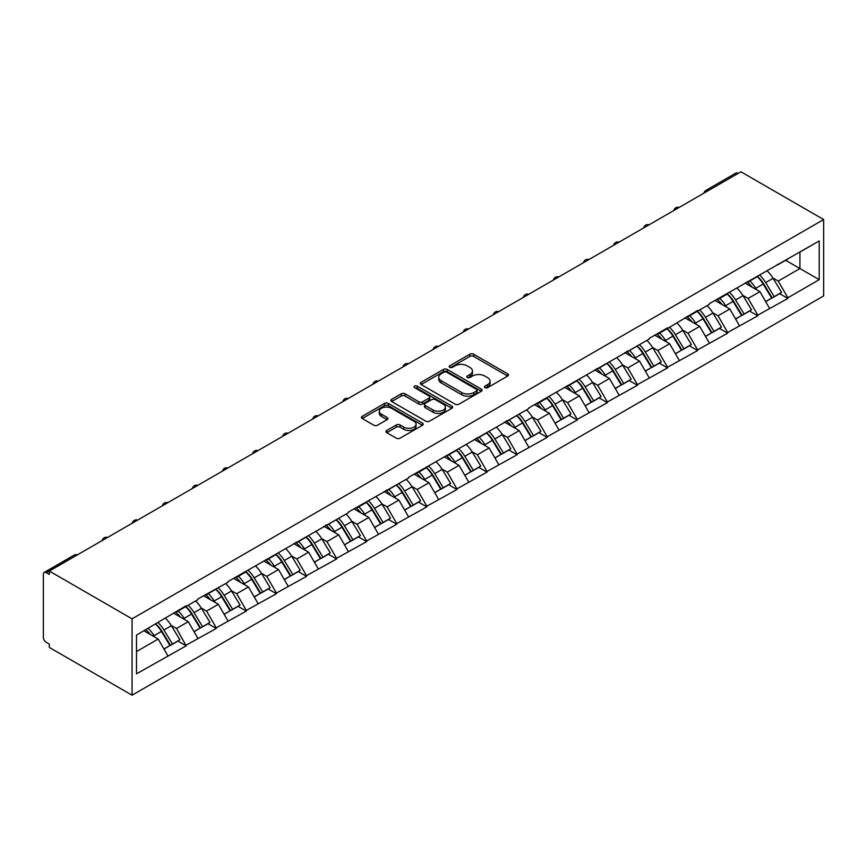 <?xml version="1.0" encoding="UTF-8"?>
<svg xmlns="http://www.w3.org/2000/svg" width="867" height="867" viewBox="0 0 867 867"><rect width="100%" height="100%" fill="white"/><g stroke="black" fill="none" stroke-linecap="round" stroke-linejoin="round"><path stroke-width="1.3" d="M484.946 387.657A1.875 1.084 0 0 0 487.601 387.657L507.715 376.05A2.677 1.55 0 0 0 508.495 374.956A2.677 1.55 0 0 0 507.715 373.861L473.642 354.191A2.677 1.55 0 0 0 469.849 354.191L449.745 365.798A1.875 1.084 0 0 0 449.193 366.568A1.875 1.084 0 0 0 449.745 367.326A1.875 1.084 0 0 0 452.39 367.326L454.991 365.831A8.562 4.942 0 0 1 467.107 365.831L469.947 367.467A8.562 4.942 0 0 1 472.461 370.968A8.562 4.942 0 0 1 469.947 374.457L467.346 375.964A1.875 1.084 0 0 0 466.793 376.733A1.875 1.084 0 0 0 467.346 377.492A1.875 1.084 0 0 0 470.001 377.492L472.602 375.985A8.562 4.942 0 0 1 484.718 375.985L487.557 377.633A8.562 4.942 0 0 1 490.061 381.122A8.562 4.942 0 0 1 487.557 384.623L484.946 386.129A1.875 1.084 0 0 0 484.404 386.888A1.875 1.084 0 0 0 484.946 387.657L484.946 386.129M386.747 430.476A2.677 1.55 0 0 0 385.967 431.571A2.677 1.55 0 0 0 386.747 432.655L396.306 438.182A2.677 1.55 0 0 0 400.099 438.182L422.435 425.285A2.677 1.55 0 0 0 423.215 424.191A2.677 1.55 0 0 0 422.435 423.096L388.362 403.426A2.677 1.55 0 0 0 384.569 403.426L362.233 416.323A2.677 1.55 0 0 0 361.452 417.417A2.677 1.55 0 0 0 362.233 418.501L373.785 425.177A2.677 1.55 0 0 0 377.568 425.177L387.126 419.65A2.677 1.55 0 0 0 387.917 418.555A2.677 1.55 0 0 0 387.126 417.471L381.404 414.166A7.164 4.14 0 0 1 379.302 411.24A7.164 4.14 0 0 1 383.723 407.414A7.164 4.14 0 0 1 391.526 408.314L413.96 421.264A7.164 4.14 0 0 1 416.062 424.191A7.164 4.14 0 0 1 411.641 428.005A7.164 4.14 0 0 1 403.838 427.117L400.099 424.949A2.677 1.55 0 0 0 396.306 424.949L386.747 430.476L386.747 432.655M49.332 571.071L740.917 171.785L823.65 219.546L132.066 618.832L49.332 571.071L49.332 574.409L46.244 572.621A4.086 2.363 -120 0 0 44.195 572.426A4.086 2.363 -120 0 0 43.35 574.29L43.35 637.321A4.086 2.363 -120 0 0 46.244 642.328L49.332 644.105L49.332 647.454L132.066 695.215L132.066 618.832M455.186 404.185A2.677 1.55 0 0 0 458.968 404.185L481.304 391.288A2.677 1.55 0 0 0 482.095 390.193A2.677 1.55 0 0 0 481.304 389.11L447.231 369.429A2.677 1.55 0 0 0 443.449 369.429L421.113 382.325A2.677 1.55 0 0 0 420.322 383.42A2.677 1.55 0 0 0 421.113 384.514L455.186 404.185M415.326 388.058A1.875 1.084 0 0 1 417.233 388.329L417.233 386.097L451.87 406.103A2.677 1.55 0 0 1 452.65 407.197A2.677 1.55 0 0 1 451.87 408.292L429.533 421.178A2.677 1.55 0 0 1 425.751 421.178L391.667 401.508L391.667 399.329A2.677 1.55 0 0 0 390.887 400.413A2.677 1.55 0 0 0 391.667 401.508M391.667 399.329L401.237 393.802A2.677 1.55 0 0 1 405.019 393.802L418.837 401.779A2.677 1.55 0 0 0 422.619 401.779L428.97 398.126A2.677 1.55 0 0 0 429.75 397.032A2.677 1.55 0 0 0 428.97 395.937L414.578 387.636A1.875 1.084 0 0 1 414.025 386.866A1.875 1.084 0 0 1 415.185 385.869A1.875 1.084 0 0 1 417.233 386.097M132.066 695.215L823.65 295.929L823.65 219.546M155.724 623.991A18.272 10.556 -120 0 1 161.977 631.306L170.496 645.362L177.919 641.081L186.156 645.839L176.521 628.467L171.178 625.378M186.156 645.839L136.498 673.843L136.498 635.088L186.156 605.751L186.156 606.423L197.925 599.628L197.925 598.956L228.01 582.256L228.01 581.584L348.35 512.776L348.35 512.104L408.53 478.042L408.53 477.37L528.87 408.563L528.87 407.891L649.21 339.084L649.21 338.412L667.536 327.834L667.536 328.506L697.621 310.462L697.621 311.134L709.379 304.339L709.379 303.667L819.217 240.928L819.217 279.673L787.875 297.771L778.23 281.071L772.887 277.982M757.444 276.595A18.272 10.556 -120 0 1 763.697 283.91L772.215 297.966L779.639 293.685L787.875 298.443L787.875 297.771M787.875 298.443L757.791 315.144L748.145 298.443L742.802 295.354M727.359 293.967A18.272 10.556 -120 0 1 733.612 301.282L742.13 315.339L749.554 311.047L757.791 315.805L757.791 315.144M757.791 315.805L727.706 332.505L718.06 315.805L712.717 312.727M697.263 311.329A18.272 10.556 -120 0 1 703.527 318.644L712.045 332.711L719.469 328.42L727.706 333.177L727.706 332.505M727.706 333.177L697.621 349.878L687.975 333.177L682.632 330.089M667.178 328.701A18.272 10.556 -120 0 1 673.442 336.017L681.95 350.084L689.384 345.792L697.621 350.55L697.621 349.878M697.621 350.55L667.536 367.25L657.89 350.55L652.548 347.461M637.093 346.074A18.272 10.556 -120 0 1 643.357 353.389L651.865 367.445L659.299 363.165L667.536 367.922L667.536 367.25M667.536 367.922L637.451 384.623L627.806 367.922L622.463 364.834M607.008 363.446A18.272 10.556 -120 0 1 613.262 370.762L621.78 384.818L629.204 380.537L637.451 385.284L637.451 384.623M637.451 385.284L607.366 401.985L597.721 385.284L592.378 382.206M576.923 380.808A18.272 10.556 -120 0 1 583.177 388.123L591.695 402.19L599.119 397.899L607.366 402.656L607.366 401.985M607.366 402.656L577.27 419.357L567.636 402.656L562.293 399.579M546.839 398.181A18.272 10.556 -120 0 1 553.092 405.496L561.61 419.563L569.034 415.271L577.27 420.029L577.27 419.357M577.27 420.029L547.185 436.73L537.551 420.029L532.208 416.94M516.754 415.553A18.272 10.556 -120 0 1 523.007 422.868L531.525 436.925L538.949 432.644L547.185 437.401L547.185 436.73M547.185 437.401L517.1 454.102L507.466 437.401L502.123 434.313M486.669 432.926A18.272 10.556 -120 0 1 492.922 440.241L501.44 454.297L508.864 450.016L517.1 454.763L517.1 454.102M517.1 454.763L487.016 471.464L477.37 454.763L472.038 451.685M456.584 450.287A18.272 10.556 -120 0 1 462.837 457.603L471.355 471.67L478.779 467.378L487.016 472.136L487.016 471.464M487.016 472.136L456.931 488.836L447.285 472.136L441.942 469.058M426.499 467.66A18.272 10.556 -120 0 1 432.752 474.975L441.27 489.042L448.694 484.751L456.931 489.508L456.931 488.836M456.931 489.508L426.846 506.209L417.2 489.508L411.858 486.42M396.414 485.032A18.272 10.556 -120 0 1 402.667 492.348L411.186 506.404L418.609 502.123L426.846 506.881L426.846 506.209M426.846 506.881L396.761 523.581L387.115 506.881L381.773 503.792M366.329 502.405A18.272 10.556 -120 0 1 372.582 509.72L381.101 523.776L388.524 519.496L396.761 524.242L396.761 523.581M396.761 524.242L366.676 540.943L357.031 524.242L351.688 521.165M336.244 519.767A18.272 10.556 -120 0 1 342.498 527.082L351.016 541.149L358.439 536.857L366.676 541.615L366.676 540.943M366.676 541.615L336.591 558.315L326.946 541.615L321.603 538.537M306.159 537.139A18.272 10.556 -120 0 1 312.413 544.454L320.931 558.521L328.355 554.23L336.591 558.987L336.591 558.315M336.591 558.987L306.506 575.688L296.861 558.987L291.518 555.899M276.064 554.512A18.272 10.556 -120 0 1 282.328 561.827L290.846 575.883L298.27 571.602L306.506 576.36L306.506 575.688M306.506 576.36L276.421 593.061L266.776 576.36L261.433 573.271M245.979 571.884A18.272 10.556 -120 0 1 252.243 579.199L260.75 593.256L268.185 588.975L276.421 593.722L276.421 593.061M276.421 593.722L246.336 610.422L236.691 593.722L231.348 590.644M215.894 589.246A18.272 10.556 -120 0 1 222.158 596.561L230.665 610.628L238.089 606.336L246.336 611.094L246.336 610.422M246.336 611.094L216.251 627.795L206.606 611.094L201.263 608.016M185.809 606.618A18.272 10.556 -120 0 1 192.062 613.934L200.58 628.001L208.004 623.709L216.251 628.467L216.251 627.795M216.251 628.467L186.156 645.167M175.936 611.647L176.521 611.983L186.156 606.423M176.521 628.467L188.28 621.672L173.433 613.099M197.925 638.372L188.28 621.672M206.021 594.285L206.606 594.621L216.251 589.051M206.606 611.094L218.365 604.299L203.517 595.727M228.01 621.01L218.365 604.299M236.106 576.913L236.691 577.249L246.336 571.678M236.691 593.722L248.45 586.937L233.602 578.365M258.095 603.638L248.45 586.937M266.202 559.54L266.776 559.876L276.421 554.306M266.776 576.36L278.535 569.565L263.687 560.992M288.18 586.265L278.535 569.565M296.286 542.168L296.861 542.504L306.506 536.944M296.861 558.987L308.63 552.192L293.772 543.62M318.265 568.893L308.63 552.192M326.371 524.806L326.946 525.142L336.591 519.571M326.946 541.615L338.715 534.82L323.857 526.247M348.35 551.531L338.715 534.82M356.456 507.433L357.031 507.769L366.676 502.199M357.031 524.242L368.8 517.458L353.942 508.886M378.435 534.159L368.8 517.458M386.541 490.061L387.115 490.397L396.761 484.826M387.115 506.881L398.885 500.086L384.027 491.513M408.53 516.786L398.885 500.086M416.626 472.688L417.2 473.024L426.846 467.465M417.2 489.508L428.97 482.713L414.123 474.141M438.615 499.414L428.97 482.713M446.711 455.327L447.285 455.663L456.931 450.092M447.285 472.136L459.055 465.341L444.207 456.768M468.7 482.052L459.055 465.341M476.796 437.954L477.37 438.29L487.016 432.72M477.37 454.763L489.14 447.979L474.292 439.406M498.785 464.679L489.14 447.979M506.881 420.582L507.466 420.918L517.1 415.347M507.466 437.401L519.225 430.606L504.377 422.034M528.87 447.307L519.225 430.606M536.966 403.209L537.551 403.545L547.185 397.986M537.551 420.029L549.31 413.234L534.462 404.661M558.955 429.934L549.31 413.234M567.051 385.848L567.636 386.183L577.27 380.613M567.636 402.656L579.394 395.861L564.547 387.289M589.04 412.573L579.394 395.861M597.135 368.475L597.721 368.811L607.366 363.24M597.721 385.284L609.479 378.5L594.632 369.927M619.125 395.2L609.479 378.5M627.22 351.102L627.806 351.438L637.451 345.868M627.806 367.922L639.564 361.127L624.717 352.555M649.21 377.828L639.564 361.127M657.305 333.73L657.89 334.066L667.536 328.506M657.89 350.55L669.649 343.755L654.802 335.182M679.294 360.455L669.649 343.755M687.401 316.368L687.975 316.704L697.621 311.134M687.975 333.177L699.734 326.382L684.887 317.81M709.379 343.083L699.734 326.382M717.486 298.996L718.06 299.332L727.706 293.761M718.06 315.805L729.83 309.02L714.972 300.437M739.464 325.721L729.83 309.02M747.571 281.623L748.145 281.959L757.791 276.389M748.145 298.443L759.915 291.648L745.056 283.075M769.549 308.349L759.915 291.648M738.023 173.454L708.133 190.707M706.898 191.423A4.086 2.363 120 0 1 707.938 190.599A4.086 2.363 60 0 0 705.89 190.393L735.78 173.14A4.086 2.363 60 0 1 737.828 173.346M777.656 264.251L778.23 264.587L787.875 259.027M778.23 281.071L799.927 268.542L799.927 252.059L819.217 240.928M785.654 260.306L819.217 279.673M136.498 651.572L158.195 639.044L143.922 630.808M167.84 655.745L158.195 639.044M763.274 284.235L764.228 284.788M733.189 301.608L734.143 302.16M703.104 318.969L704.058 319.522M673.02 336.342L673.973 336.895M642.935 353.714L643.888 354.267M612.839 371.087L613.803 371.64M582.754 388.449L583.719 389.001M552.669 405.821L553.623 406.374M522.584 423.194L523.538 423.746M492.499 440.566L493.453 441.119M462.414 457.928L463.368 458.48M432.33 475.3L433.283 475.853M402.245 492.673L403.198 493.225M372.16 510.045L373.113 510.598M342.075 527.407L343.029 527.96M311.99 544.779L312.944 545.332M281.905 562.152L282.859 562.705M251.82 579.524L252.774 580.077M221.724 596.886L222.689 597.439M191.64 614.259L192.604 614.811M161.555 631.631L162.508 632.184M485.704 387.917L487.557 386.855A8.562 4.942 0 0 0 490.061 383.355L490.061 381.122M472.461 370.968L472.461 373.189A8.562 4.942 0 0 1 469.947 376.69L468.093 377.763M507.683 376.061L473.642 356.413A2.677 1.55 0 0 0 469.849 356.413L450.493 367.597M481.304 389.11L481.304 391.288L447.231 371.661A2.677 1.55 0 0 0 443.449 371.661L421.145 384.536M476.579 390.963A1.875 1.084 0 0 0 477.121 390.193A1.875 1.084 0 0 0 476.579 389.435L446.668 372.171A1.875 1.084 0 0 0 444.012 372.171L441.27 373.753A8.562 4.942 0 0 0 438.756 377.243A8.562 4.942 0 0 0 441.27 380.743L461.71 392.545A8.562 4.942 0 0 0 473.826 392.545L476.579 390.963L476.579 393.195A1.875 1.084 0 0 0 477.121 392.426L477.121 390.193M438.756 377.243L438.756 379.475A8.562 4.942 0 0 0 441.27 382.976L441.27 380.743M476.579 393.195L473.826 394.778A8.562 4.942 0 0 1 461.71 394.778L441.27 382.976M391.711 401.529L401.237 396.035L401.237 393.802M429.75 397.032L429.75 399.253A2.677 1.55 0 0 1 428.97 400.348L422.619 404.011A2.677 1.55 0 0 1 418.837 404.011L405.019 396.035A2.677 1.55 0 0 0 401.237 396.035M417.233 388.329L451.837 408.303M433.175 410.058A7.164 4.14 0 0 0 440.978 410.958A7.164 4.14 0 0 0 445.4 407.143A7.164 4.14 0 0 0 443.308 404.217L435.397 399.654A2.677 1.55 0 0 0 431.614 399.654L425.274 403.318A2.677 1.55 0 0 0 424.494 404.401A2.677 1.55 0 0 0 425.274 405.496L433.175 410.058L433.175 412.291A7.164 4.14 0 0 0 440.978 413.191A7.164 4.14 0 0 0 445.4 409.365L445.4 407.143M424.494 404.401L424.494 406.634A2.677 1.55 0 0 0 425.274 407.728L425.274 405.496M433.175 412.291L425.274 407.728M416.062 424.191L416.062 426.412A7.164 4.14 0 0 1 411.641 430.238A7.164 4.14 0 0 1 403.838 429.338L400.099 427.182A2.677 1.55 0 0 0 396.306 427.182L386.79 432.676M379.302 411.24L379.302 413.461A7.164 4.14 0 0 0 381.404 416.388L381.404 414.166M387.094 419.671L381.404 416.388M422.402 425.307L388.362 405.648A2.677 1.55 0 0 0 384.569 405.648L362.276 418.523M767.23 270.938A22.369 12.907 60 0 1 773.093 278.307L765.669 282.599A22.369 12.907 -120 0 0 759.806 275.229M765.669 282.599L774.177 296.666L781.611 292.374L773.093 278.307M772.215 297.966L774.177 296.666M779.639 293.685L781.611 292.374M747.018 281.938A18.272 10.556 60 0 1 752.057 287.118M749.868 280.962A22.369 12.907 60 0 1 755.731 288.332L756.577 289.719M765.724 301.716L771.673 298.107L763.155 284.051A22.369 12.907 -120 0 0 757.292 276.671M771.673 298.107L765.648 301.586M737.145 288.31A22.369 12.907 60 0 1 743.008 295.68L735.584 299.971A22.369 12.907 -120 0 0 729.721 292.602M735.584 299.971L744.092 314.027L751.526 309.747L743.008 295.68M742.13 315.339L744.092 314.027M749.554 311.047L751.526 309.747M716.933 299.31A18.272 10.556 60 0 1 721.973 304.48M719.783 298.335A22.369 12.907 60 0 1 725.646 305.704L726.492 307.091M735.639 319.089L741.588 315.48L733.07 301.413A22.369 12.907 -120 0 0 727.207 294.043M741.588 315.48L735.563 318.958M707.06 305.683A22.369 12.907 60 0 1 712.923 313.052L705.489 317.344A22.369 12.907 -120 0 0 699.636 309.963M705.489 317.344L714.007 331.4L721.431 327.108L712.923 313.052M712.045 332.711L714.007 331.4M719.469 328.42L721.431 327.108M686.848 316.683A18.272 10.556 60 0 1 691.888 321.852M689.698 315.707A22.369 12.907 60 0 1 695.562 323.077L696.407 324.464M705.554 336.45L711.504 332.852L702.985 318.785A22.369 12.907 -120 0 0 697.122 311.416M711.504 332.852L705.478 336.331M676.975 323.055A22.369 12.907 60 0 1 682.838 330.425L675.404 334.705A22.369 12.907 -120 0 0 669.552 327.336M675.404 334.705L683.922 348.772L691.346 344.481L682.838 330.425M681.95 350.084L683.922 348.772M689.384 345.792L691.346 344.481M656.763 334.055A18.272 10.556 60 0 1 661.803 339.225M659.614 333.069A22.369 12.907 60 0 1 665.477 340.438L666.311 341.826M675.469 353.823L681.419 350.214L672.9 336.158A22.369 12.907 -120 0 0 667.037 328.788M681.419 350.214L675.393 353.693M646.89 340.417A22.369 12.907 60 0 1 652.743 347.786L645.319 352.078A22.369 12.907 -120 0 0 639.467 344.708M645.319 352.078L653.837 366.145L661.261 361.853L652.743 347.786M651.865 367.445L653.837 366.145M659.299 363.165L661.261 361.853M626.678 351.417A18.272 10.556 60 0 1 631.718 356.597M629.529 350.441A22.369 12.907 60 0 1 635.392 357.811L636.226 359.198M645.384 371.195L651.334 367.586L642.815 353.53A22.369 12.907 -120 0 0 636.952 346.161M651.334 367.586L645.308 371.065M616.805 357.789A22.369 12.907 60 0 1 622.658 365.159L615.234 369.45A22.369 12.907 -120 0 0 609.371 362.081M615.234 369.45L623.752 383.507L631.176 379.226L622.658 365.159M621.78 384.818L623.752 383.507M629.204 380.537L631.176 379.226M596.594 368.789A18.272 10.556 60 0 1 601.633 373.959M599.444 367.814A22.369 12.907 60 0 1 605.307 375.183L606.141 376.571M615.299 388.568L621.249 384.959L612.731 370.892A22.369 12.907 -120 0 0 606.867 363.522M621.249 384.959L615.223 388.438M586.721 375.162A22.369 12.907 60 0 1 592.573 382.531L585.149 386.823A22.369 12.907 -120 0 0 579.286 379.443M585.149 386.823L593.667 400.879L601.091 396.587L592.573 382.531M591.695 402.19L593.667 400.879M599.119 397.899L601.091 396.587M566.509 386.162A18.272 10.556 60 0 1 571.548 391.331M569.359 385.186A22.369 12.907 60 0 1 575.222 392.556L576.056 393.943M585.214 405.929L591.164 402.331L582.646 388.264A22.369 12.907 -120 0 0 576.783 380.895M591.164 402.331L585.138 405.81M556.625 392.534A22.369 12.907 60 0 1 562.488 399.904L555.064 404.185A22.369 12.907 -120 0 0 549.201 396.815M555.064 404.185L563.583 418.252L571.006 413.96L562.488 399.904M561.61 419.563L563.583 418.252M569.034 415.271L571.006 413.96M536.413 403.534A18.272 10.556 60 0 1 541.463 408.704M539.274 402.548A22.369 12.907 60 0 1 545.137 409.918L545.972 411.305M555.129 423.302L561.079 419.693L552.561 405.637A22.369 12.907 -120 0 0 546.698 398.267M561.079 419.693L555.053 423.172M526.54 409.896A22.369 12.907 60 0 1 532.403 417.265L524.979 421.557A22.369 12.907 -120 0 0 519.116 414.188M524.979 421.557L533.498 435.624L540.921 431.332L532.403 417.265M531.525 436.925L533.498 435.624M538.949 432.644L540.921 431.332M506.328 420.896A18.272 10.556 60 0 1 511.367 426.076M509.189 419.921A22.369 12.907 60 0 1 515.052 427.29L515.887 428.677M525.034 440.674L530.994 437.066L522.476 423.009A22.369 12.907 -120 0 0 516.613 415.64M530.994 437.066L524.968 440.544M496.455 427.268A22.369 12.907 60 0 1 502.318 434.638L494.894 438.93A22.369 12.907 -120 0 0 489.031 431.56M494.894 438.93L503.413 452.986L510.836 448.705L502.318 434.638M501.44 454.297L503.413 452.986M508.864 450.016L510.836 448.705M476.243 438.268A18.272 10.556 60 0 1 481.283 443.438M479.104 437.293A22.369 12.907 60 0 1 484.967 444.663L485.802 446.05M494.949 458.047L500.898 454.438L492.391 440.371A22.369 12.907 -120 0 0 486.528 433.001M500.898 454.438L494.884 457.917M466.37 444.641A22.369 12.907 60 0 1 472.233 452.01L464.81 456.302A22.369 12.907 -120 0 0 458.946 448.922M464.81 456.302L473.328 470.358L480.752 466.067L472.233 452.01M471.355 471.67L473.328 470.358M478.779 467.378L480.752 466.067M446.158 455.641A18.272 10.556 60 0 1 451.198 460.81M449.019 454.666A22.369 12.907 60 0 1 454.872 462.035L455.717 463.422M464.864 475.409L470.814 471.811L462.306 457.743A22.369 12.907 -120 0 0 456.443 450.374M470.814 471.811L464.788 475.289M436.285 462.013A22.369 12.907 60 0 1 442.148 469.383L434.725 473.664A22.369 12.907 -120 0 0 428.862 466.294M434.725 473.664L443.243 487.731L450.667 483.439L442.148 469.383M441.27 489.042L443.243 487.731M448.694 484.751L450.667 483.439M416.073 473.014A18.272 10.556 60 0 1 421.113 478.183M418.934 472.027A22.369 12.907 60 0 1 424.787 479.397L425.632 480.784M434.779 492.781L440.729 489.172L432.21 475.116A22.369 12.907 -120 0 0 426.358 467.747M440.729 489.172L434.703 492.651M406.2 479.375A22.369 12.907 60 0 1 412.063 486.745L404.64 491.036A22.369 12.907 -120 0 0 398.777 483.667M404.64 491.036L413.158 505.103L420.582 500.812L412.063 486.745M411.186 506.404L413.158 505.103M418.609 502.123L420.582 500.812M385.988 490.386A18.272 10.556 60 0 1 391.028 495.556M388.839 489.4A22.369 12.907 60 0 1 394.702 496.769L395.547 498.157M404.694 510.154L410.644 506.545L402.125 492.489A22.369 12.907 -120 0 0 396.273 485.119M410.644 506.545L404.618 510.024M376.115 496.748A22.369 12.907 60 0 1 381.979 504.117L374.555 508.409A22.369 12.907 -120 0 0 368.692 501.039M374.555 508.409L383.073 522.465L390.497 518.184L381.979 504.117M381.101 523.776L383.073 522.465M388.524 519.496L390.497 518.184M355.903 507.748A18.272 10.556 60 0 1 360.943 512.917M358.754 506.772A22.369 12.907 60 0 1 364.617 514.142L365.462 515.529M374.609 527.526L380.559 523.917L372.041 509.85A22.369 12.907 -120 0 0 366.188 502.481M380.559 523.917L374.533 527.396M346.031 514.12A22.369 12.907 60 0 1 351.894 521.49L344.47 525.781A22.369 12.907 -120 0 0 338.607 518.401M344.47 525.781L352.977 539.838L360.412 535.557L351.894 521.49M351.016 541.149L352.977 539.838M358.439 536.857L360.412 535.557M325.819 525.12A18.272 10.556 60 0 1 330.858 530.29M328.669 524.145A22.369 12.907 60 0 1 334.532 531.514L335.377 532.902M344.524 544.888L350.474 541.29L341.956 527.223A22.369 12.907 -120 0 0 336.093 519.853M350.474 541.29L344.448 544.769M315.946 531.493A22.369 12.907 60 0 1 321.809 538.862L314.385 543.143A22.369 12.907 -120 0 0 308.522 535.773M314.385 543.143L322.892 557.21L330.316 552.918L321.809 538.862M320.931 558.521L322.892 557.21M328.355 554.23L330.316 552.918M295.734 542.493A18.272 10.556 60 0 1 300.773 547.662M298.584 541.507A22.369 12.907 60 0 1 304.447 548.876L305.292 550.263M314.439 562.26L320.389 558.651L311.871 544.595A22.369 12.907 -120 0 0 306.008 537.226M320.389 558.651L314.363 562.13M285.861 548.854A22.369 12.907 60 0 1 291.724 556.224L284.289 560.516A22.369 12.907 -120 0 0 278.437 553.146M284.289 560.516L292.808 574.583L300.231 570.291L291.724 556.224M290.846 575.883L292.808 574.583M298.27 571.602L300.231 570.291M265.649 559.865A18.272 10.556 60 0 1 270.688 565.035M268.499 558.879A22.369 12.907 60 0 1 274.362 566.249L275.197 567.636M284.354 579.633L290.304 576.024L281.786 561.968A22.369 12.907 -120 0 0 275.923 554.598M290.304 576.024L284.278 579.503M255.776 566.227A22.369 12.907 60 0 1 261.628 573.596L254.204 577.888A22.369 12.907 -120 0 0 248.352 570.519M254.204 577.888L262.723 591.944L270.146 587.663L261.628 573.596M260.75 593.256L262.723 591.944M268.185 588.975L270.146 587.663M235.564 577.227A18.272 10.556 60 0 1 240.603 582.396M238.414 576.252A22.369 12.907 60 0 1 244.277 583.621L245.112 585.008M254.269 597.005L260.219 593.396L251.701 579.329A22.369 12.907 -120 0 0 245.838 571.96M260.219 593.396L254.194 596.875M225.691 583.599A22.369 12.907 60 0 1 231.543 590.969L224.12 595.261A22.369 12.907 -120 0 0 218.256 587.88M224.12 595.261L232.638 609.317L240.061 605.036L231.543 590.969M230.665 610.628L232.638 609.317M238.089 606.336L240.061 605.036M205.479 594.599A18.272 10.556 60 0 1 210.518 599.769M208.329 593.624A22.369 12.907 60 0 1 214.192 600.994L215.027 602.381M224.185 614.367L230.134 610.769L221.616 596.702A22.369 12.907 -120 0 0 215.753 589.332M230.134 610.769L224.109 614.248M195.606 600.972A22.369 12.907 60 0 1 201.458 608.341L194.035 612.622A22.369 12.907 -120 0 0 188.172 605.253M194.035 612.622L202.553 626.689L209.977 622.398L201.458 608.341M200.58 628.001L202.553 626.689M208.004 623.709L209.977 622.398M175.394 611.972A18.272 10.556 60 0 1 180.434 617.141M178.244 610.986A22.369 12.907 60 0 1 184.107 618.355L184.942 619.742M194.1 631.74L200.049 628.131L191.531 614.074A22.369 12.907 -120 0 0 185.668 606.705M200.049 628.131L194.024 631.609M165.51 618.334A22.369 12.907 60 0 1 171.373 625.714L163.95 629.995A22.369 12.907 -120 0 0 158.087 622.625M163.95 629.995L172.468 644.062L179.892 639.77L171.373 625.714M170.496 645.362L172.468 644.062M177.919 641.081L179.892 639.77M145.797 629.724A18.272 10.556 60 0 1 150.349 634.514M148.159 628.358A22.369 12.907 60 0 1 154.023 635.728L154.857 637.115M164.015 649.112L169.965 645.503L161.446 631.447A22.369 12.907 -120 0 0 155.583 624.077M169.965 645.503L163.939 648.982M76.329 555.476L46.244 572.621M77.174 554.988A4.086 2.363 -60 0 0 76.133 555.368A4.086 2.363 -120 0 0 74.085 555.162L44.195 572.426M676.813 208.795A4.086 2.363 120 0 1 677.853 207.972A4.086 2.363 -60 0 1 678.894 207.592M646.728 226.157A4.086 2.363 120 0 1 647.768 225.344A4.086 2.363 -60 0 1 648.798 224.965M616.643 243.529A4.086 2.363 120 0 1 617.683 242.706A4.086 2.363 -60 0 1 618.713 242.337M586.558 260.902A4.086 2.363 120 0 1 587.588 260.078A4.086 2.363 -60 0 1 588.628 259.699M556.473 278.274A4.086 2.363 120 0 1 557.503 277.451A4.086 2.363 -60 0 1 558.543 277.072M526.388 295.636A4.086 2.363 120 0 1 527.418 294.823A4.086 2.363 -60 0 1 528.458 294.444M496.292 313.009A4.086 2.363 120 0 1 497.333 312.185A4.086 2.363 -60 0 1 498.373 311.817M466.208 330.381A4.086 2.363 120 0 1 467.248 329.558A4.086 2.363 -60 0 1 468.288 329.178M436.123 347.754A4.086 2.363 120 0 1 437.163 346.93A4.086 2.363 -60 0 1 438.203 346.551M406.038 365.115A4.086 2.363 120 0 1 407.078 364.303A4.086 2.363 -60 0 1 408.119 363.923M375.953 382.488A4.086 2.363 120 0 1 376.993 381.664A4.086 2.363 -60 0 1 378.034 381.296M345.868 399.86A4.086 2.363 120 0 1 346.908 399.037A4.086 2.363 -60 0 1 347.949 398.657M315.783 417.233A4.086 2.363 120 0 1 316.823 416.409A4.086 2.363 -60 0 1 317.864 416.03M285.698 434.605A4.086 2.363 120 0 1 286.739 433.782A4.086 2.363 -60 0 1 287.779 433.402M255.613 451.967A4.086 2.363 120 0 1 256.654 451.143A4.086 2.363 -60 0 1 257.683 450.775M225.528 469.34A4.086 2.363 120 0 1 226.569 468.516A4.086 2.363 -60 0 1 227.598 468.137M195.443 486.712A4.086 2.363 120 0 1 196.484 485.888A4.086 2.363 -60 0 1 197.513 485.509M165.359 504.085A4.086 2.363 120 0 1 166.388 503.261A4.086 2.363 -60 0 1 167.429 502.882M135.274 521.446A4.086 2.363 120 0 1 136.303 520.623A4.086 2.363 -60 0 1 137.344 520.254M105.178 538.819A4.086 2.363 120 0 1 106.218 537.995A4.086 2.363 -60 0 1 107.259 537.616M487.557 386.855L487.557 384.623M467.346 377.492L467.346 375.964M469.947 376.69L469.947 374.457M449.745 367.326L449.745 365.798M469.849 356.413L469.849 354.191M473.642 356.413L473.642 354.191M507.715 376.05L507.715 373.861M421.113 384.514L421.113 382.325M443.449 371.661L443.449 369.429M447.231 371.661L447.231 369.429M461.71 394.778L461.71 392.545M473.826 394.778L473.826 392.545M405.019 396.035L405.019 393.802M418.837 404.011L418.837 401.779M422.619 404.011L422.619 401.779M428.97 400.348L428.97 398.126M451.87 408.292L451.87 406.103M396.306 427.182L396.306 424.949M400.099 427.182L400.099 424.949M403.838 429.338L403.838 427.117M387.126 419.65L387.126 417.471M362.233 418.501L362.233 416.323M384.569 405.648L384.569 403.426M388.362 405.648L388.362 403.426M422.435 425.285L422.435 423.096M763.155 284.051L755.731 288.332M733.07 301.413L725.646 305.704M702.985 318.785L695.562 323.077M672.9 336.158L665.477 340.438M642.815 353.53L635.392 357.811M612.731 370.892L605.307 375.183M582.646 388.264L575.222 392.556M552.561 405.637L545.137 409.918M522.476 423.009L515.052 427.29M492.391 440.371L484.967 444.663M462.306 457.743L454.872 462.035M432.21 475.116L424.787 479.397M402.125 492.489L394.702 496.769M372.041 509.85L364.617 514.142M341.956 527.223L334.532 531.514M311.871 544.595L304.447 548.876M281.786 561.968L274.362 566.249M251.701 579.329L244.277 583.621M221.616 596.702L214.192 600.994M191.531 614.074L184.107 618.355M161.446 631.447L154.023 635.728M705.89 190.393A4.086 4.086 0 0 0 703.928 193.135M679.164 207.441A4.086 4.086 0 0 0 673.843 210.508M649.08 224.802A4.086 4.086 0 0 0 643.747 227.88M618.995 242.175A4.086 4.086 0 0 0 613.663 245.253M588.91 259.547A4.086 4.086 0 0 0 583.578 262.614M558.814 276.92A4.086 4.086 0 0 0 553.493 279.987M528.729 294.281A4.086 4.086 0 0 0 523.408 297.359M498.644 311.654A4.086 4.086 0 0 0 493.323 314.732M468.559 329.026A4.086 4.086 0 0 0 463.238 332.094M438.474 346.399A4.086 4.086 0 0 0 433.153 349.466M408.39 363.761A4.086 4.086 0 0 0 403.068 366.839M378.305 381.133A4.086 4.086 0 0 0 372.983 384.211M348.22 398.506A4.086 4.086 0 0 0 342.898 401.573M318.135 415.878A4.086 4.086 0 0 0 312.814 418.945M288.05 433.24A4.086 4.086 0 0 0 282.729 436.318M257.965 450.612A4.086 4.086 0 0 0 252.633 453.69M227.88 467.985A4.086 4.086 0 0 0 222.548 471.052M197.795 485.357A4.086 4.086 0 0 0 192.463 488.424M167.699 502.719A4.086 4.086 0 0 0 162.378 505.797M137.615 520.092A4.086 4.086 0 0 0 132.293 523.169M107.53 537.464A4.086 4.086 0 0 0 102.208 540.531M77.445 554.837A4.086 4.086 0 0 0 74.085 555.162"/></g></svg>
